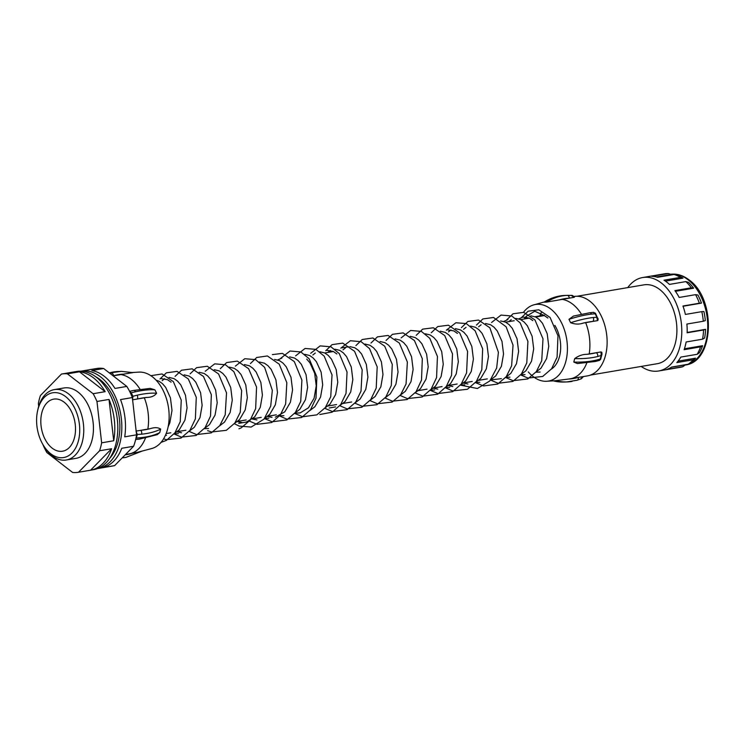 <?xml version="1.0" encoding="UTF-8"?>
<svg xmlns="http://www.w3.org/2000/svg" width="746" height="746" viewBox="0 0 746 746"><rect width="100%" height="100%" fill="white"/><g stroke="black" fill="none" stroke-linecap="round" stroke-linejoin="round"><path stroke-width="1.12" d="M688.502 282.352A45.982 29.626 80.3 0 1 693.64 288.198L691.328 287.807A47.408 30.549 -99.7 0 0 685.863 281.606L688.502 282.352M675.41 291.304L693.64 288.198M697.92 295.043A45.982 29.626 80.3 0 1 701.473 303.109L699.366 303.212A47.408 30.549 -99.7 0 0 695.598 294.651L697.92 295.043M683.038 306.252L701.473 303.109M703.907 311.539A45.982 29.626 80.3 0 1 705.324 320.594L703.31 321.256A47.408 30.549 -99.7 0 0 701.809 311.642L703.907 311.539M687.141 332.464L705.567 329.322A45.982 29.626 80.3 0 1 704.625 338.003L702.555 339.188A47.408 30.549 -99.7 0 0 703.543 329.984L705.567 329.322M684.427 348.802L702.62 345.706A45.982 29.626 80.3 0 1 699.478 352.681L697.212 354.294A47.408 30.549 -99.7 0 0 700.55 346.89L702.62 345.706M678.058 361.157L695.542 358.173A45.982 29.626 80.3 0 1 691.71 361.67L689.257 363.461A47.408 30.549 -99.7 0 0 693.276 359.786L695.542 358.173M671.409 367.228L685.388 364.85L682.823 366.715A47.408 30.549 -99.7 0 1 680.399 367.284L658.606 370.995A47.408 30.549 80.3 0 1 641.178 366.435M693.276 359.786L676.855 362.584A47.408 30.549 80.3 0 0 680.8 357.082L697.212 354.294M627.75 287.611A47.408 30.549 80.3 0 1 642.679 277.531A47.408 30.549 80.3 0 1 661.385 283.032A47.408 30.549 80.3 0 1 681.76 333.415A47.408 30.549 80.3 0 1 658.606 370.995M689.257 363.461A47.408 30.549 -99.7 0 1 688.101 364.253L671.689 367.051A47.408 30.549 80.3 0 1 666.411 369.512L682.823 366.715M702.555 339.188L686.133 341.985A47.408 30.549 80.3 0 1 684.129 349.688L700.55 346.89M703.31 321.256L686.889 324.053A47.408 30.549 80.3 0 1 687.131 332.781L703.543 329.984M699.366 303.212L682.944 306.009A47.408 30.549 80.3 0 1 685.388 314.439L701.809 311.642M691.328 287.807L674.906 290.604A47.408 30.549 80.3 0 1 679.186 297.449L695.598 294.651M665.432 281.13L683.038 278.137L680.408 277.391L663.987 280.188A47.408 30.549 80.3 0 1 666.765 282.119A47.408 30.549 80.3 0 1 669.451 284.403L685.863 281.606M680.408 277.391A47.408 30.549 -99.7 0 0 674.104 274.5A47.408 30.549 -99.7 0 0 674.086 274.491L677.088 275.405A45.982 29.626 80.3 0 1 683.038 278.137M656.508 276.971L671.269 274.453L668.276 273.549L651.855 276.337A47.408 30.549 80.3 0 1 657.674 277.288L674.086 274.491M668.276 273.549A47.408 30.549 -99.7 0 0 664.481 273.819L642.679 277.531M577.003 296.255L643.929 284.851A39.986 25.765 80.3 0 1 659.697 289.495A39.986 25.765 80.3 0 1 676.883 331.989A39.986 25.765 80.3 0 1 657.357 363.684L590.422 375.079M573.972 296.479A40.265 25.942 80.3 0 1 589.797 301.16A40.265 25.942 80.3 0 1 607.104 343.953A40.265 25.942 80.3 0 1 587.438 375.881L583.419 376.562L581.358 378.754L577.19 380.227A2.853 1.818 73.3 0 1 576.891 380.274M583.381 323.037A64.771 20.953 153.6 0 1 588.305 322.067A64.771 20.953 153.6 0 1 592.8 321.423A2.853 2.024 -96.4 0 0 593.238 317.507L596.819 317.274L597.499 320.631L598.05 319.157L597.499 320.631L583.381 323.037C579.278 324.519 575.035 324.407 570.643 322.72L568.965 319.325L573.432 316.062L589.601 312.779A2.853 2.024 83.6 0 1 591.559 314.122A67.634 21.876 153.6 0 0 586.86 314.784A67.634 21.876 153.6 0 0 568.965 319.325M601.891 353.054L601.043 351.925L586.915 354.322A64.771 28.395 14.6 0 0 596.343 352.718A2.853 2.005 75.9 0 1 597.658 356.523A67.634 29.644 -165.4 0 1 574.709 358.593C578.607 355.73 582.682 354.303 586.915 354.322M583.083 376.618L568.797 379.015A64.771 49.348 88 0 0 573.609 378.502A64.771 49.348 88 0 0 578.215 377.42A2.853 1.818 73.3 0 1 577.19 380.227L566.811 381.933A67.634 51.521 -92 0 1 555.546 380.702L568.797 379.015M599.476 360.383L595.485 361.456L577.404 363.563L573.805 362.071L574.709 358.593M523.496 312.304A38.839 25.028 80.3 0 1 533.343 304.983A38.839 25.028 80.3 0 1 550.716 309.003A38.839 25.028 80.3 0 1 567.333 351.87A38.839 25.028 80.3 0 1 546.333 381.29L555.546 380.702M546.333 381.29A38.839 25.028 80.3 0 1 533.12 376.562A38.839 25.028 80.3 0 1 529.996 373.783M529.418 373.177A38.839 25.028 80.3 0 1 528.271 371.9M547.853 318.038L544.31 315.539L534.742 311.241L525.902 316.537M554.837 325.368A28.562 18.398 80.3 0 1 551.369 369.102M535.889 372.189L540.104 372.058M532.784 320.603L529.24 318.104L522.983 317.041L518.862 318.85M523.841 319.064L526.312 317.087M530.77 315.81L535.693 317.003L539.237 319.502L542.463 323.242L547.2 333.676L548.758 346.284L546.613 358.593L540.99 368.198L536.048 371.993M520.82 374.762L525.035 374.623M507.914 319.605L503.792 321.414M508.772 321.629L511.243 319.652M515.7 318.383L520.624 319.568L524.168 322.067L527.385 325.806L532.122 336.25L533.688 348.848L531.544 361.157L525.921 370.771L520.978 374.557M505.751 377.327L509.966 377.196M500.631 320.948L505.555 322.141L509.098 324.631L512.315 328.38L517.053 338.815L518.61 351.413L516.474 363.722L510.851 373.336L505.909 377.122M490.682 379.891L501.359 378.66M478.634 326.767L481.105 324.79M485.553 323.512L490.486 324.706L494.029 327.205L497.246 330.944L501.983 341.379L503.541 353.977L501.405 366.286L495.773 375.9L490.84 379.686M475.407 382.437L479.827 382.325M463.564 329.331L466.026 327.354M470.484 326.077L475.416 327.27L478.96 329.769L482.177 333.509L486.914 343.943L488.471 356.551L486.336 368.86L480.704 378.464L475.771 382.26M460.338 385.001L464.758 384.889M467.919 383.994L463.35 383.127M457.429 333.434L453.885 330.935L447.628 329.872M448.495 331.895L450.957 329.918M455.414 328.65L460.347 329.835L463.891 332.334L467.108 336.073L471.845 346.517L473.402 359.115L471.267 371.424L465.635 381.038L460.692 384.824M445.465 387.594L449.689 387.463M452.85 386.559L448.271 385.691M440.345 331.215L445.278 332.408L448.822 334.898L452.039 338.647L456.776 349.081L458.333 361.679L456.198 373.988L450.565 383.603L445.623 387.388M430.395 390.158L434.61 390.027M437.781 389.123L433.202 388.256M425.276 333.779L430.209 334.973L433.752 337.472L436.97 341.211L441.707 351.646L443.264 364.244L441.119 376.553L435.496 386.167L430.554 389.953M410.207 336.343L415.13 337.537L418.674 340.036L421.9 343.775L426.628 354.21L428.195 366.818L426.05 379.127L420.427 388.731L415.485 392.527M395.138 338.908L400.061 340.101L403.605 342.6L406.822 346.34L411.559 356.775L413.125 369.382L410.981 381.691L405.358 391.305L400.415 395.091M380.068 341.481L384.992 342.675L388.535 345.165L391.753 348.914L396.49 359.348L398.047 371.946L395.912 384.255L390.279 393.869L385.346 397.655M364.99 344.046L369.923 345.239L373.466 347.739L376.683 351.478L381.42 361.913L382.978 374.511L380.842 386.82L375.21 396.434L370.277 400.22M343.001 349.865L345.463 347.888M349.921 346.61L354.854 347.804L358.397 350.303L361.614 354.042L366.351 364.477L367.909 377.084L365.773 389.384L360.141 398.998L355.208 402.793M336.866 353.968L333.322 351.469L327.065 350.406M327.932 352.429L330.394 350.452M334.851 349.175L339.784 350.368L343.328 352.867L346.545 356.607L351.282 367.041L352.839 379.649L350.704 391.958L345.072 401.572L340.129 405.358M312.854 354.993L315.325 353.026M319.782 351.748L324.715 352.942L328.259 355.432L331.476 359.18L336.213 369.615L337.77 382.213L335.635 394.522L330.002 404.136L325.06 407.922M304.713 354.313L309.646 355.506L313.189 358.005L316.407 361.745L321.144 372.179L322.701 384.777L320.556 397.086L314.933 406.701L309.991 410.486M294.567 413.237L300.256 412.855L308.471 407.801L314.103 398.187L316.239 385.878L314.681 373.28L309.944 362.845L306.727 359.096M281.857 358.108L277.736 359.917M289.644 356.877L294.567 358.071L298.111 360.57L301.337 364.309L306.065 374.744L307.632 387.351L305.487 399.651L299.864 409.265L294.922 413.06M279.498 415.802L283.909 415.69M274.575 359.441L279.498 360.635L283.042 363.134L286.259 366.873L290.996 377.308L292.563 389.916L290.418 402.225L284.795 411.839L275.302 417.163M264.429 418.366L268.84 418.264M272.01 417.359L267.432 416.492M259.496 362.015L264.429 363.199L267.973 365.699L271.19 369.447L275.927 379.882L277.484 392.48L275.349 404.789L269.716 414.403L264.783 418.189M256.941 419.923L252.362 419.056M244.427 364.58L249.36 365.773L252.903 368.263L256.12 372.012L260.858 382.446L262.415 395.044L260.279 407.353L254.647 416.967L246.432 422.022L238.701 423.392M241.872 422.497L237.293 421.621M229.358 367.144L234.291 368.337L237.834 370.837L241.051 374.576L245.788 385.011L247.346 397.609L245.21 409.918L239.578 419.532L234.645 423.327M214.288 369.708L219.221 370.902L222.765 373.401L225.982 377.14L230.719 387.575L232.276 400.182L230.141 412.491L224.509 422.105L219.566 425.891M204.339 428.661L208.563 428.53M199.219 372.282L204.152 373.466L207.696 375.965L210.913 379.705L215.65 390.149L217.207 402.747L215.072 415.056L209.439 424.67L204.497 428.456M184.15 374.846L189.083 376.04L192.627 378.53L195.844 382.278L200.581 392.713L202.138 405.311L199.993 417.62L194.37 427.234L189.428 431.02M174.2 433.79L178.415 433.659M181.586 432.764L177.007 431.887M171.095 382.204L167.552 379.705L161.295 378.632M162.152 380.665L164.624 378.688M169.081 377.411L174.005 378.604L177.548 381.103L180.774 384.843L185.502 395.277L187.069 407.875L184.924 420.185L179.301 429.799L174.359 433.594M166.517 435.328L165.453 435.244M156.091 380.171L158.935 381.169L162.479 383.668L165.696 387.407L170.433 397.842L172 410.449L169.855 422.758L168.13 426.777M132.35 372.496L139.222 372.105A38.839 25.028 80.3 0 1 152.436 376.833A38.839 25.028 80.3 0 1 169.146 416.51A38.839 25.028 80.3 0 1 152.212 448.411L137.367 452.318L125.496 454.528M159.747 432.587L157.266 434.657L139.455 439.124A2.853 1.66 84.2 0 0 140.714 437.669A67.634 29.644 14.6 0 0 159.747 432.587L160.651 429.109A67.634 29.644 -165.4 0 1 141.619 434.191L137.301 434.461L136.359 438.07L140.714 437.669M150.123 428.708L140.714 430.321A64.771 28.395 14.6 0 0 150.123 428.708C154.571 427.216 158.087 427.346 160.651 429.109M156.595 393.235L154.907 389.841A67.634 21.876 153.6 0 0 140.528 390.801A67.634 21.876 153.6 0 0 135.52 391.79L131.231 392.741L132.984 396.266L137.199 395.175A67.634 21.876 -26.4 0 1 142.206 394.196A67.634 21.876 -26.4 0 1 156.595 393.235C154.515 396.033 151.177 397.431 146.58 397.431L132.601 399.8M135.52 391.79A2.853 1.641 -102.5 0 0 133.674 390.428L150.188 388.396L154.907 389.841M141.619 434.191A2.853 1.66 -95.8 0 0 140.714 430.321L136.145 431.095M103.647 368.515L126.82 386.428L114.977 388.442A49.404 31.836 80.3 0 0 104.235 376.264A49.404 31.836 80.3 0 0 91.805 370.538L103.647 368.515A49.404 31.836 -99.7 0 0 96.588 368.505L81.081 371.154A49.404 31.836 80.3 0 1 100.57 376.879A49.404 31.836 80.3 0 1 121.803 429.388A49.404 31.836 80.3 0 1 97.67 468.563A49.404 31.836 80.3 0 1 97.512 468.581M132.35 397.571L136.565 434.825L124.722 436.839A49.404 31.836 80.3 0 0 120.516 399.586L132.35 397.571A49.404 31.836 -99.7 0 0 126.82 386.428M133.59 446.267L114.623 465.616L102.789 467.63A49.404 31.836 80.3 0 0 121.747 448.281L133.59 446.267A49.404 31.836 -99.7 0 0 136.565 434.825M97.67 468.563L113.178 465.914A49.404 31.836 -99.7 0 0 114.623 465.616M109.634 458.417A46.411 29.905 -99.7 0 0 99.889 379.49A46.411 29.905 -99.7 0 0 95.721 376.758M544.254 315.101L535.096 316.724M559.836 299.78A64.771 49.348 88 0 1 564.573 298.661A64.771 49.348 88 0 1 569.254 298.158A2.853 1.846 -92.5 0 0 567.286 295.369L571.315 295.397L573.954 297.356L546.65 302.093L543.769 302.177L559.659 295.994L564.685 295.463A2.853 1.846 87.5 0 1 564.703 295.463A67.634 51.521 88 0 0 559.817 295.975A67.634 51.521 88 0 0 544.067 302.177M110.007 373.429L111.247 373.037A67.634 51.521 -92 0 1 116.068 371.909A67.634 51.521 -92 0 1 121.328 371.368L132.881 372.627L113.122 375.844M595.485 361.456A2.853 2.005 -104.1 0 0 596.744 360.001L600.204 359.078L601.145 355.46L597.658 356.523M601.043 351.925L601.145 355.46L601.985 354.154L601.808 352.289M601.994 354.126L600.651 359.264L599.486 360.383M600.334 359.012L598.842 360.365M546.65 302.093A67.634 51.521 -92 0 1 562.4 295.892A67.634 51.521 -92 0 1 567.286 295.369L564.703 295.463M595.168 313.348L593.415 312.397L595.448 313.217L598.05 319.157L595.075 313.749L591.559 314.122M582.915 376.627L580.761 378.912M574.439 297.16C573.152 295.817 572.163 295.23 571.483 295.397L571.315 295.397M593.676 312.332L589.601 312.779M52.173 448.15A26.418 17.018 80.3 0 1 40.825 420.073A26.418 17.018 80.3 0 1 53.731 399.129A26.418 17.018 80.3 0 1 64.147 402.197A26.418 17.018 80.3 0 1 75.495 430.274A26.418 17.018 80.3 0 1 62.599 451.209A26.418 17.018 80.3 0 1 52.173 448.15M105.167 391.659L93.11 393.72A49.833 32.115 80.3 0 1 96.971 401.479L109.028 399.427A49.833 32.115 -99.7 0 1 113.7 440.765L101.642 442.816A49.833 32.115 80.3 0 1 99.572 450.78L111.62 448.728A49.833 32.115 -99.7 0 1 90.592 470.194L78.535 472.255A49.833 32.115 80.3 0 1 78.367 472.283L93.436 469.71A49.833 32.115 -99.7 0 0 117.775 430.209A49.833 32.115 -99.7 0 0 96.365 377.243A49.833 32.115 -99.7 0 0 76.707 371.461L61.638 374.026A49.833 32.115 80.3 0 1 67.401 373.849L79.458 371.797L105.167 391.659A49.833 32.115 -99.7 0 0 93.353 377.756A49.833 32.115 -99.7 0 0 79.458 371.797M78.367 472.283A49.833 32.115 80.3 0 1 72.604 472.451L46.895 452.589A49.833 32.115 80.3 0 1 43.035 444.83L43.026 444.737M66.31 459.993L75.999 458.342A35.696 23.005 -99.7 0 0 93.427 430.05A35.696 23.005 -99.7 0 0 78.088 392.107A35.696 23.005 -99.7 0 0 64.007 387.967L54.318 389.617A35.696 23.005 80.3 0 1 68.399 393.757A35.696 23.005 80.3 0 1 83.739 431.692A35.696 23.005 80.3 0 1 66.31 459.993A35.696 23.005 80.3 0 1 52.229 455.853A35.696 23.005 80.3 0 1 44.434 447.013L43.557 445.604A32.843 21.158 -99.7 0 0 50.719 453.736A32.843 21.158 -99.7 0 0 78.414 440.821A32.843 21.158 -99.7 0 0 65.601 396.602A32.843 21.158 -99.7 0 0 37.617 410.729A32.843 21.158 -99.7 0 0 43.557 445.604M78.535 472.255L99.572 450.78M101.642 442.816L96.971 401.479M93.11 393.72L67.401 373.849M38.689 406.402L38.363 403.493A49.833 32.115 80.3 0 1 40.433 395.529L61.47 374.054A49.833 32.115 80.3 0 1 61.638 374.026M73.528 372.002L61.797 373.998M90.592 470.194L111.62 448.728M113.7 440.765L109.028 399.427M37.617 410.729L37.981 409.106A35.696 23.005 80.3 0 1 54.318 389.617M136.462 433.93L137.301 434.461L136.014 431.123M135.837 438.741L135.94 438.275M111.247 373.037A2.853 1.818 73.3 0 1 113.625 375.76A64.771 49.348 88 0 1 118.232 374.678A64.771 49.348 88 0 1 123.034 374.166M133.674 390.428L129.59 391.333M130.214 392.601L131.231 392.741L129.795 391.734M132.471 399.828L132.984 396.266L132.191 397.161M137.199 395.175A2.853 1.641 77.5 0 1 137.171 399.026A64.771 20.953 153.6 0 1 141.964 398.084A64.771 20.953 153.6 0 1 146.58 397.431M669.833 274.36C676.501 273.344 682.916 275.199 689.071 279.918C716.169 298.642 714.621 361.81 685.276 365.008A45.982 29.626 -99.7 0 0 707.73 328.557A45.982 29.626 -99.7 0 0 687.971 279.694A45.982 29.626 -99.7 0 0 670.579 274.248M562.111 299.379A40.265 25.942 80.3 0 1 572.574 304.088A40.265 25.942 80.3 0 1 581.395 314.113M585.666 322.645A40.265 25.942 80.3 0 1 589.2 353.94M586.766 363.004A40.265 25.942 80.3 0 1 571.072 378.642M145.377 438.284A40.265 25.942 80.3 0 1 129.729 453.801M144.314 397.805A40.265 25.942 80.3 0 1 147.857 429.099M120.759 374.539A40.265 25.942 80.3 0 1 131.221 379.257A40.265 25.942 80.3 0 1 140.015 389.225M125.207 454.818A64.771 49.348 88 0 0 127.268 454.519A64.771 49.348 88 0 0 132.005 453.4M539.899 315.847A40.265 25.942 80.3 0 1 541.382 312.397M118.735 371.461A67.634 51.521 88 0 0 113.476 371.993A67.634 51.521 88 0 0 109.345 372.925L121.328 371.368M573.805 362.071A67.634 29.644 14.6 0 0 596.744 360.001M553.346 380.889A67.634 51.521 88 0 0 564.228 382.027L566.811 381.933A67.634 51.521 -92 0 0 572.079 381.402M570.643 322.72A67.634 21.876 -26.4 0 1 588.547 318.178A67.634 21.876 -26.4 0 1 593.238 317.507M125.738 457.419A67.634 51.521 -92 0 1 122.232 457.858L125.897 457.401L141.787 451.218M342.134 347.841L348.596 346.741M329.126 407.997L335.579 406.896M543.974 302.055L533.343 304.983M564.228 382.027L552.674 380.768M571.483 295.397L567.669 295.351M598.133 320.062L597.966 318.29M324.771 352.97L333.387 351.497M505.62 322.169L514.227 320.705M520.689 319.605L529.296 318.132M535.759 317.031L544.366 315.567M161.024 442.387L166.358 440.42L174.909 432.857L180.243 421.695L181.25 400.136L173.361 381.654L162.059 373.96L150.823 375.686M163.579 438.834L166.19 439.655L180.989 438.079L189.885 430.423L195.377 418.907L196.282 397.357L188.328 378.959L177.063 371.377L166.395 372.823L159.998 378.959M173.827 433.855L181.362 437.109L196.142 435.468L205.066 427.71L210.521 416.072L211.342 394.709L203.462 376.478L192.179 368.822L181.511 370.24L175.068 376.394M188.897 431.291L196.496 434.554L211.277 432.876L219.772 425.63L225.199 414.841L226.532 392.872L218.559 373.942L207.267 366.258L196.59 367.666L190.137 373.821M207.602 430.647L211.547 431.99L226.327 430.321L234.822 423.085L240.259 412.314L241.648 390.55L233.871 371.676L225.506 364.794L214.708 363.843L205.215 371.256M238.934 428.81L241.256 427.822L250.152 420.175L255.654 408.668L256.559 387.043L248.539 368.617L237.303 361.101L226.644 362.575L220.284 368.692M234.104 423.588L239.196 426.097L251.141 427.057L264.028 419.121L270.723 406.094L272.327 390.354L264.616 367.34L255.608 359.637L244.809 358.714L235.354 366.127M249.173 421.024L256.997 424.343L271.749 422.506L280.282 415.065L285.643 404.034L286.828 382.679L279.228 364.169L267.376 355.954L256.727 357.483L250.423 363.554M264.252 418.45L272.076 421.779L286.828 419.942L295.36 412.482L300.722 401.432L301.897 380.096L294.297 361.596L282.445 353.38L272.383 354.602M279.321 415.886L286.818 419.14L301.608 417.518L310.522 409.787L315.996 398.187L316.873 376.944L309.133 358.733L300.806 351.935L290.007 351.021L280.561 358.425M294.39 413.321L302.652 416.744L316.826 414.879L325.34 407.568L330.748 396.695L332.035 374.93L324.184 356.14L315.856 349.361L305.067 348.457L295.63 355.861M319.82 414.515L332.138 412.184L340.689 404.621L346.023 393.44L347.039 372.012L339.262 353.585L330.935 346.797L320.146 345.892L310.7 353.296M324.529 408.183L332.362 411.512L347.104 409.675L355.646 402.215L361.008 391.165L362.183 369.829L354.583 351.329L342.731 343.113L332.073 344.643L325.769 350.723M339.598 405.619L347.03 408.855L361.829 407.279L370.734 399.623L376.226 388.097L377.187 366.892L369.54 348.615L361.167 341.705L350.359 340.736L340.847 348.158M354.667 403.054L362.127 406.29L376.926 404.705L385.822 397.021L391.305 385.477L392.275 364.412L384.731 346.209L372.879 337.985L362.22 339.514L355.917 345.594M369.736 400.49L377.364 403.763L392.144 402.066L400.639 394.793L406.066 383.976L407.372 361.996L399.362 343.085L388.079 335.448L377.411 336.875L370.986 343.029M384.815 397.916L392.368 401.18L407.148 399.53L416.072 391.743L421.518 380.078L422.311 358.714L414.412 340.502L403.148 332.884L392.471 334.32L386.055 340.456M399.884 395.352L407.409 398.606L422.189 396.975L431.104 389.225L436.569 377.597L437.445 356.476L429.789 338.311L421.434 331.429L410.626 330.469L401.124 337.891M414.953 392.788L422.935 396.154L437.669 394.196L446.229 386.587L451.544 375.359L452.514 353.94L444.7 335.551L433.379 327.774L422.693 329.135L416.193 335.327M430.022 390.223L437.949 393.571L452.691 391.659L461.242 384.106L466.576 372.944L467.593 351.422L459.741 332.949L448.43 325.2L437.753 326.58L431.263 332.763M445.092 387.659L452.635 390.913L467.425 389.263L476.34 381.495L481.795 369.839L482.662 348.83L475.09 330.73L466.25 323.559L455.89 322.757L446.341 330.189M460.161 385.085L477.412 388.507L489.786 380.964L496.65 368.048L498.412 352.317L489.861 327.783L478.55 320.062L467.873 321.451L461.41 327.625M475.23 382.521L483.52 385.952L497.703 384.059L506.217 376.721L511.616 365.82L513.034 345.156L506.133 326.813L493.535 317.479L482.867 318.934L476.48 325.06M490.299 379.956L498.142 383.285L512.894 381.43L521.426 373.96L526.788 362.901L527.916 341.379L520.139 322.832L511.803 316.006L501.014 315.082L491.549 322.496M505.378 377.392L513.043 380.674L527.814 378.949L536.318 371.639L541.727 360.775L542.995 338.852L534.994 319.997L523.72 312.35L513.043 313.777L506.618 319.922M520.447 374.818L527.898 378.054L542.696 376.469L551.602 368.785L557.085 357.241L557.98 335.784L550.082 317.451L538.798 309.786L528.131 311.203L521.687 317.358M135.669 439.478L139.455 439.124M166.153 433.575L170.815 432.783M177.278 431.682L185.885 430.218M237.554 421.415L246.171 419.951M252.624 418.851L261.24 417.378M267.693 416.277L276.309 414.813M327.979 406.01L336.586 404.546M343.048 403.446L351.664 401.982M418.403 390.615L427.01 389.151M433.473 388.051L442.08 386.587M448.542 385.486L457.149 384.013M463.611 382.912L472.227 381.448M478.68 380.348L487.297 378.884"/></g></svg>
